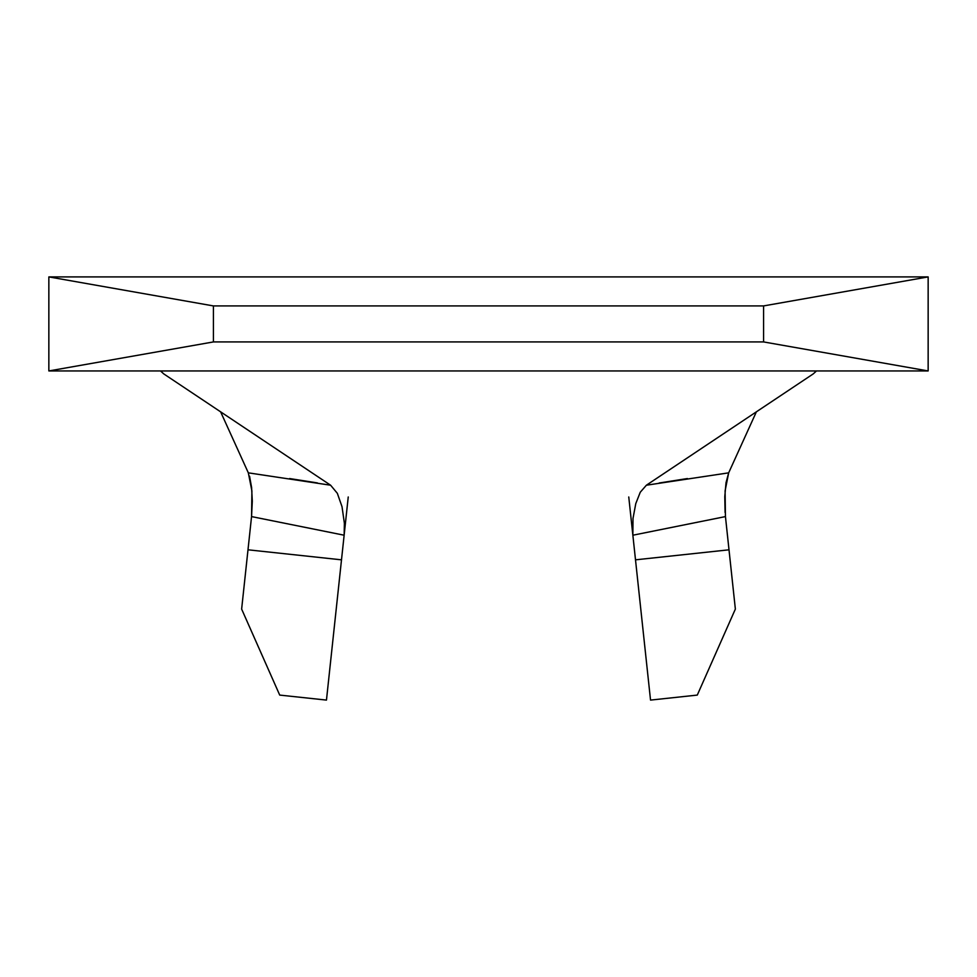 <?xml version="1.0" encoding="UTF-8"?>
<svg xmlns="http://www.w3.org/2000/svg" width="977" height="977" viewBox="0 0 977 977"><rect width="100%" height="100%" fill="white"/><g stroke="black" fill="none" stroke-linecap="round" stroke-linejoin="round"><path stroke-width="1.47" d="M48.85 276.906L928.15 276.906L928.15 370.942L928.15 276.906L48.85 276.906L48.85 370.942L928.15 370.942L763.574 341.926L213.426 341.926L213.426 305.923L763.574 305.923L763.574 341.926L763.574 305.923L928.15 276.906L763.574 305.923L213.426 305.923L213.426 341.926L48.85 370.942L48.85 276.906L213.426 305.923L48.85 276.906M251.565 516.491L241.637 609.086L279.715 695.087L326.465 700.094L348.239 496.975L344.136 535.213L251.553 516.589L252.298 501.201L251.59 487.413L249.562 476.202M928.15 370.942L48.85 370.942L213.426 341.926L763.574 341.926L928.15 370.942M646.395 485.203L640.265 492.237L635.783 503.595L633.011 518.408L632.864 535.213L650.535 700.094L697.285 695.087L735.363 609.086L725.447 516.589L632.864 535.213L635.502 559.833L729.001 549.807L725.447 516.589L632.864 535.213L628.761 496.975L632.864 535.213L633.011 518.408L635.783 503.595L640.265 492.225L646.395 485.203L813.255 373.886L816.479 370.942L813.255 373.886L646.395 485.215L728.671 472.844L756.381 411.83L728.671 472.844L726.009 482.785L724.787 496.621L725.081 512.498M160.521 370.942L163.745 373.886L330.605 485.215L337.334 493.312L342.023 506.709L344.392 523.379L344.136 535.213L251.553 516.589L247.999 549.807L341.498 559.833L344.136 535.213L344.392 523.379L342.023 506.709L337.334 493.312L330.605 485.215L163.745 373.886L160.521 370.942M251.553 516.589L251.907 490.93L248.329 472.844L220.619 411.83L248.329 472.844L330.605 485.215M817.651 370.942L816.479 370.942M289.595 478.547L317.427 482.931M659.17 483.004L687.405 478.547M728.671 472.844L725.093 490.881L725.447 516.589M729.001 549.807L635.502 559.833L650.535 700.094L697.285 695.087L735.363 609.086L729.001 549.807M719.756 644.344L707.617 671.761M257.244 644.344L241.637 609.086L257.244 644.344M269.383 671.761L279.715 695.087L326.465 700.094L341.498 559.833L247.999 549.807L241.637 609.086"/></g></svg>
